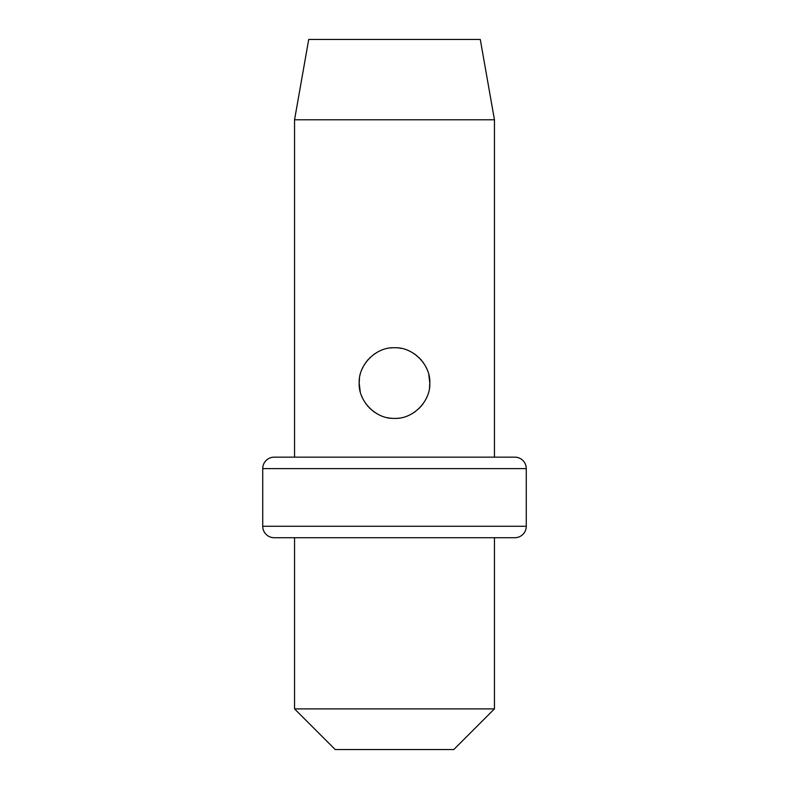 <?xml version="1.0" encoding="UTF-8"?>
<svg xmlns="http://www.w3.org/2000/svg" width="789" height="789" viewBox="0 0 789 789"><rect width="100%" height="100%" fill="white"/><g stroke="black" fill="none" stroke-linecap="round" stroke-linejoin="round"><path stroke-width="1.18" d="M294.553 708.897L494.447 708.897L453.793 749.55L335.207 749.55L294.553 708.897L294.553 537.713M494.447 537.713L494.447 708.897M274.158 537.713L514.842 537.713A11.44 11.44 0 0 0 526.273 526.273L526.273 468.597A11.44 11.44 0 0 0 514.842 457.156L274.158 457.156A11.44 11.44 0 0 0 262.727 468.597L262.727 526.273A11.44 11.44 0 0 0 274.158 537.713M494.447 119.78L480.284 39.45L308.716 39.45L294.553 119.78L494.447 119.78L494.447 457.156M294.553 119.78L294.553 457.156M359.468 378.69L359.192 383.059C358.255 401.295 376.175 419.314 394.5 418.367C412.825 419.314 430.745 401.295 429.808 383.059C430.745 364.824 412.825 346.805 394.5 347.762C376.175 346.805 358.255 364.824 359.192 383.059L360.198 391.433M429.532 387.438L429.808 383.059L428.802 374.696M427.283 369.952L426.79 368.779M426.425 367.98L425.863 366.855M424.758 364.873L424.462 364.38M423.249 362.575L422.667 361.776M421.543 360.356L420.517 359.192M419.521 358.157L418.703 357.358M417.203 356.017L416.464 355.425M415.606 354.764L413.781 353.482M412.657 352.782L411.858 352.318M401.098 348.383L400.112 348.205M398.494 347.988L397.695 347.9M391.305 347.9L390.506 347.988M377.142 352.318L376.343 352.782M375.219 353.482L373.394 354.764M370.219 357.427L369.4 358.226M368.266 359.439L367.457 360.356M366.421 361.658L365.751 362.575M364.538 364.38L364.242 364.873M363.137 366.855L362.575 367.98M362.21 368.779L361.717 369.952M361.717 396.177L362.21 397.34M362.575 398.149L363.137 399.264M365.751 403.554L366.333 404.343M367.457 405.763L368.483 406.927M369.479 407.972L370.297 408.771M371.797 410.102L372.536 410.704M373.394 411.365L375.219 412.637M376.343 413.337L377.142 413.811M387.902 417.746L388.888 417.923M390.506 418.14L391.305 418.229M397.695 418.229L398.494 418.14M411.858 413.811L412.657 413.337M413.781 412.637L415.606 411.365M418.781 408.692L419.6 407.893M420.734 406.69L421.543 405.763M422.579 404.471L423.249 403.554M425.863 399.264L426.425 398.149M426.79 397.34L427.283 396.177M262.727 526.273L526.273 526.273M262.727 468.597L526.273 468.597"/></g></svg>
